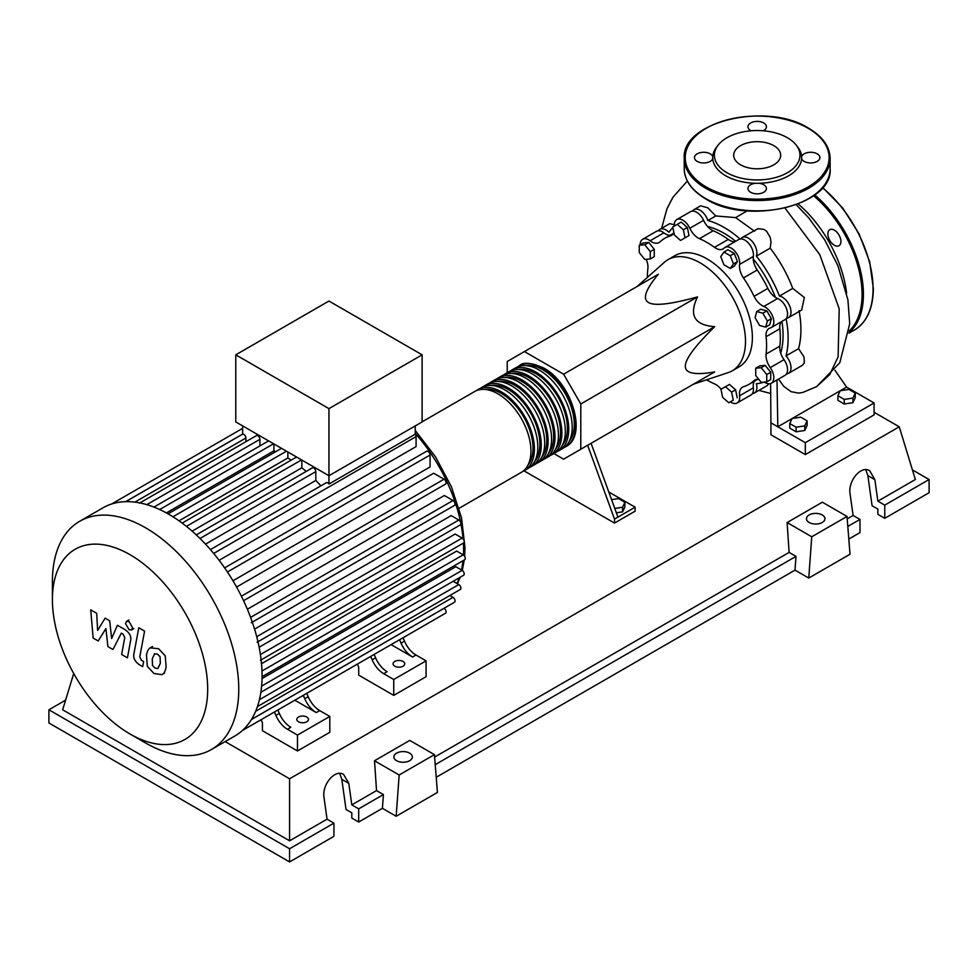 <?xml version="1.0" encoding="UTF-8"?>
<svg xmlns="http://www.w3.org/2000/svg" width="978" height="978" viewBox="0 0 978 978"><rect width="100%" height="100%" fill="white"/><g stroke="black" fill="none" stroke-linecap="round" stroke-linejoin="round"><path stroke-width="1.47" d="M780.701 353.082A83.289 48.093 -120 0 0 783.072 335.344A83.289 48.093 -120 0 0 781.948 321.407M775.407 297.361A83.289 48.093 -120 0 0 753.243 258.962M735.676 241.285A83.289 48.093 -120 0 0 707.632 226.517M693.561 384.134L728.194 372.618A64.181 37.054 -120 0 0 732.204 370.821A64.181 37.054 -120 0 0 745.493 341.444A64.181 37.054 -120 0 0 717.473 276.847A64.181 37.054 -120 0 0 668.023 259.647A64.181 37.054 -120 0 0 664.465 262.226L637.167 286.468M668.023 259.647L674.893 255.686A64.181 37.054 60 0 1 724.356 272.874A64.181 37.054 60 0 1 752.375 337.471A64.181 37.054 60 0 1 739.075 366.848L732.204 370.821M553.903 453.547L563.609 459.159L580.798 449.232L580.798 403.975L563.609 374.195L697.497 296.896C688.695 315.209 694.417 325.136 714.698 326.664C695.028 345.967 685.248 359.158 685.321 366.249C685.248 373.437 695.028 375.332 714.698 371.933L697.497 381.86M611.58 499.648L618.536 498.572L624.893 502.24L622.57 507.252L614.783 508.45M622.57 507.252L622.57 511.861L624.893 506.849L624.893 502.24M622.57 511.861L616.372 512.814M587.644 445.283L614.502 519.11L635.125 507.191L608.793 491.995M614.502 519.11L614.502 523.071L635.125 511.164L635.125 507.191M614.502 523.071L523.963 470.809M617.937 517.117L591.079 443.291M580.798 403.975L714.698 326.664M580.798 449.232L714.698 371.933M563.609 374.195L524.416 351.567L507.227 361.493L507.227 372.704M524.416 351.567L658.304 274.256C645.529 289.586 642.265 299.011 648.536 302.532C654.637 306.151 670.957 304.268 697.497 296.896M767.363 320.98L765.713 327.117L759.576 325.478L755.089 317.691L756.727 311.554L762.864 313.204L767.363 320.98L771.349 318.681L769.71 324.818L765.713 327.117M762.864 313.204L766.862 310.894L760.725 309.256L756.727 311.554M766.862 310.894L771.349 318.681M730.297 255.735L733.463 263.926L730.297 268.449L723.94 264.781L720.762 256.591L723.94 252.067L730.297 255.735L734.282 253.436L737.461 261.627L733.463 263.926M737.461 261.627L734.282 266.138L730.297 268.449M734.282 253.436L727.925 249.769L723.94 252.067M677.241 224.378L683.377 229.818L685.016 237.85L680.529 240.441L674.392 235.001L672.742 226.969L681.226 222.079L687.363 227.519L683.377 229.818M687.363 227.519L689.001 235.551L685.016 237.85M689.001 235.551L684.514 238.143M639.27 245.258L644.771 244.769L650.272 251.615L650.272 258.95L644.771 259.439L639.27 252.593L639.27 245.258L643.255 242.96L648.756 242.471L644.771 244.769M648.756 242.471L654.258 249.304L650.272 251.615M654.258 249.304L654.258 256.639L650.272 258.95M728.757 402.765L722.62 397.325L720.982 389.293L725.468 386.689L731.605 392.129L733.255 400.173L728.757 402.765M731.605 392.129L735.603 389.831L729.466 384.391L725.468 386.689M735.603 389.831L737.241 397.863M766.728 381.885L761.226 382.374L755.725 375.528L755.725 368.193L761.226 367.704L766.728 374.55L766.728 381.885L770.713 379.574L770.713 372.239L766.728 374.55M761.226 367.704L765.212 365.393L759.71 365.894L755.725 368.193M765.212 365.393L770.713 372.239M721.079 389.232A14.584 8.423 -120 0 0 714.502 383.865A84.267 48.655 60 0 1 706.544 379.819M674.307 226.065A12.152 7.017 60 0 1 676.788 219.585A12.152 7.017 60 0 1 689.82 228.29A14.584 8.423 -120 0 0 699.466 238.669A84.267 48.655 60 0 1 714.502 247.348A14.584 8.423 -120 0 0 723.097 248.925A14.584 8.423 -120 0 0 724.148 248.106A12.152 7.017 60 0 1 725.028 247.434A12.152 7.017 60 0 1 735.004 251.37A12.152 7.017 60 0 1 739.6 264.415A14.584 8.423 -120 0 0 743.463 277.923A84.267 48.655 60 0 1 754.099 296.346A14.584 8.423 -120 0 0 763.867 306.456A12.152 7.017 60 0 1 772.877 316.945A12.152 7.017 60 0 1 771.287 327.557A12.152 7.017 60 0 1 770.261 327.985A14.584 8.423 -120 0 0 769.038 328.486A14.584 8.423 -120 0 0 766.092 336.713L779.845 328.767A14.584 8.423 60 0 1 781.41 321.713M766.092 336.713A84.267 48.655 60 0 1 766.092 354.073A14.584 8.423 -120 0 0 770.261 367.618A12.152 7.017 60 0 1 771.287 383.266A12.152 7.017 60 0 1 764.331 382.092M779.845 328.767A84.267 48.655 60 0 1 779.845 346.139L766.092 354.073M770.261 367.618L784.014 359.684A14.584 8.423 60 0 1 779.845 346.139M743.463 277.923L757.216 269.989A14.584 8.423 60 0 1 753.353 256.468L739.6 264.415M757.216 269.989A84.267 48.655 60 0 1 767.852 288.4L754.099 296.346M763.867 306.456L777.62 298.51A14.584 8.423 60 0 1 767.852 288.4M699.466 238.669L713.219 230.735A14.584 8.423 60 0 1 703.573 220.343L689.82 228.29M713.219 230.735A84.267 48.655 60 0 1 728.255 239.414L714.502 247.348M735.15 241.59A14.584 8.423 60 0 1 728.255 239.414M670.003 235.319A14.584 8.423 60 0 1 663.854 232.837L650.101 240.771A14.584 8.423 -120 0 0 659.013 242.568A14.584 8.423 -120 0 0 659.869 241.945A84.267 48.655 60 0 1 664.857 238.29A84.267 48.655 60 0 1 670.505 235.808A14.584 8.423 -120 0 0 671.483 235.368A14.584 8.423 -120 0 0 673.866 232.458M647.399 277.373A84.267 48.655 60 0 1 647.876 268.461A14.584 8.423 -120 0 0 646.189 259.317M758.818 379.378A14.584 8.423 -120 0 0 754.967 379.953A14.584 8.423 -120 0 0 754.099 380.589A84.267 48.655 60 0 1 749.124 384.244A84.267 48.655 60 0 1 743.463 386.726A14.584 8.423 -120 0 0 742.485 387.166A14.584 8.423 -120 0 0 739.6 395.772A12.152 7.017 60 0 1 737.18 402.948A12.152 7.017 60 0 1 730.321 401.86M739.6 395.772L753.353 387.838A14.584 8.423 60 0 1 754.27 381.273M640.162 244.744A12.152 7.017 60 0 1 642.68 239.268L656.434 231.334A12.152 7.017 60 0 1 663.854 232.837M676.788 219.585L690.541 211.639A12.152 7.017 60 0 1 703.573 220.343M725.028 247.434L738.781 239.488A12.152 7.017 60 0 1 748.757 243.424A12.152 7.017 60 0 1 753.353 256.468M777.62 298.51A12.152 7.017 60 0 1 786.63 309.011A12.152 7.017 60 0 1 785.041 319.623L771.287 327.557M784.014 359.684A12.152 7.017 60 0 1 785.041 375.32L771.287 383.266M753.353 387.838A12.152 7.017 60 0 1 750.933 395.014L737.18 402.948M642.68 239.268A12.152 7.017 60 0 1 650.101 240.771M517.643 366.836A46.675 26.956 60 0 1 519.294 365.723A46.675 26.956 60 0 1 542.643 368.034A46.675 26.956 60 0 1 573.132 409.171A46.675 26.956 60 0 1 565.981 446.579A46.675 26.956 60 0 1 564.196 447.459M459.073 508.303L521.274 472.386A46.675 26.956 -120 0 0 528.438 434.978A46.675 26.956 -120 0 0 497.936 393.841A46.675 26.956 -120 0 0 474.599 391.53L422.129 421.824M525.528 365.552A44.731 25.831 60 0 1 542.643 369.623A44.731 25.831 60 0 1 570.406 404.684A44.731 25.831 60 0 1 569.245 441.274M476.384 390.65A46.675 26.956 60 0 1 478.034 389.55A46.675 26.956 60 0 1 501.372 391.86A46.675 26.956 60 0 1 531.873 432.997A46.675 26.956 60 0 1 524.721 470.406A46.675 26.956 60 0 1 522.937 471.286M524.721 470.406L528.157 468.413A46.675 26.956 -120 0 0 535.308 431.005A46.675 26.956 -120 0 0 504.819 389.88A46.675 26.956 -120 0 0 481.482 387.557L478.034 389.55M483.254 386.677A46.675 26.956 60 0 1 484.917 385.576A46.675 26.956 60 0 1 508.254 387.887A46.675 26.956 60 0 1 538.744 429.024A46.675 26.956 60 0 1 531.592 466.433A46.675 26.956 60 0 1 529.807 467.313M531.592 466.433L535.027 464.44A46.675 26.956 -120 0 0 542.191 427.044A46.675 26.956 -120 0 0 511.69 385.907A46.675 26.956 -120 0 0 488.352 383.596L484.917 385.576M490.137 382.716A46.675 26.956 60 0 1 491.787 381.603A46.675 26.956 60 0 1 515.137 383.914A46.675 26.956 60 0 1 545.626 425.051A46.675 26.956 60 0 1 538.475 462.46A46.675 26.956 60 0 1 536.69 463.34M538.475 462.46L541.91 460.479A46.675 26.956 -120 0 0 549.061 423.071A46.675 26.956 -120 0 0 518.572 381.933A46.675 26.956 -120 0 0 495.235 379.623L491.787 381.603M497.007 378.743A46.675 26.956 60 0 1 498.67 377.642A46.675 26.956 60 0 1 522.007 379.953A46.675 26.956 60 0 1 552.497 421.09A46.675 26.956 60 0 1 545.345 458.486A46.675 26.956 60 0 1 543.56 459.367M545.345 458.486L548.78 456.506A46.675 26.956 -120 0 0 555.944 419.097A46.675 26.956 -120 0 0 525.443 377.96A46.675 26.956 -120 0 0 502.105 375.65L498.67 377.642M503.89 374.77A46.675 26.956 60 0 1 505.54 373.669A46.675 26.956 60 0 1 528.878 375.98A46.675 26.956 60 0 1 559.379 417.117A46.675 26.956 60 0 1 552.228 454.513A46.675 26.956 60 0 1 550.443 455.406M552.228 454.513L555.663 452.533A46.675 26.956 -120 0 0 562.815 415.124A46.675 26.956 -120 0 0 532.325 373.999A46.675 26.956 -120 0 0 508.988 371.677L505.54 373.669M510.76 370.796A46.675 26.956 60 0 1 512.423 369.696A46.675 26.956 60 0 1 535.761 372.007A46.675 26.956 60 0 1 566.25 413.144A46.675 26.956 60 0 1 559.098 450.552A46.675 26.956 60 0 1 557.313 451.433M559.098 450.552L562.533 448.56A46.675 26.956 -120 0 0 569.697 411.163A46.675 26.956 -120 0 0 539.196 370.026A46.675 26.956 -120 0 0 515.858 367.716L512.423 369.696M518.646 369.525A44.731 25.831 60 0 1 535.761 373.596A44.731 25.831 60 0 1 563.524 408.657A44.731 25.831 60 0 1 562.362 445.247M511.775 373.498A44.731 25.831 60 0 1 528.878 377.569A44.731 25.831 60 0 1 556.653 412.63A44.731 25.831 60 0 1 555.492 449.208M504.892 377.459A44.731 25.831 60 0 1 522.007 381.542A44.731 25.831 60 0 1 549.77 416.591A44.731 25.831 60 0 1 548.609 453.181M498.022 381.432A44.731 25.831 60 0 1 515.137 385.503A44.731 25.831 60 0 1 542.9 420.564A44.731 25.831 60 0 1 541.739 457.154M491.139 385.405A44.731 25.831 60 0 1 508.254 389.476A44.731 25.831 60 0 1 536.017 424.538A44.731 25.831 60 0 1 534.856 461.127M484.269 389.378A44.731 25.831 60 0 1 501.372 393.449A44.731 25.831 60 0 1 529.147 428.511A44.731 25.831 60 0 1 527.986 465.1M298.522 721.776A5.831 3.374 180 0 1 296.811 719.405A5.831 3.374 180 0 1 300.417 716.287A5.831 3.374 180 0 1 306.774 717.021A5.831 3.374 180 0 1 308.486 719.405A5.831 3.374 180 0 1 304.879 722.51A5.831 3.374 180 0 1 298.522 721.776M394.794 666.201A5.831 3.374 180 0 1 393.083 663.817A5.831 3.374 180 0 1 396.689 660.7A5.831 3.374 180 0 1 403.046 661.434A5.831 3.374 180 0 1 404.758 663.817A5.831 3.374 180 0 1 401.151 666.935A5.831 3.374 180 0 1 394.794 666.201M130.05 734.013A109.793 63.387 -120 0 0 207.678 689.184A109.793 63.387 -120 0 0 130.05 554.709A109.793 63.387 -120 0 0 52.409 599.538A109.793 63.387 -120 0 0 130.037 734.013A109.793 63.387 -120 0 0 130.05 734.013L145.588 742.987A131.773 76.076 -120 0 0 211.468 749.503A131.773 76.076 -120 0 0 231.664 643.915A131.773 76.076 -120 0 0 145.588 527.802A131.773 76.076 -120 0 0 79.695 521.274A131.773 76.076 -120 0 0 52.409 581.592L52.409 599.538M211.468 749.503L234.781 736.055A131.773 76.076 -120 0 0 242.471 730.432A131.773 76.076 -120 0 0 251.615 719.209A131.773 76.076 -120 0 0 257.581 706.14A131.773 76.076 -120 0 0 260.967 691.593A131.773 76.076 -120 0 0 262.08 675.725A131.773 76.076 -120 0 0 260.967 658.585A131.773 76.076 -120 0 0 257.581 640.125A131.773 76.076 -120 0 0 251.615 620.174A131.773 76.076 -120 0 0 242.471 598.389A131.773 76.076 -120 0 0 226.065 569.978A131.773 76.076 -120 0 0 211.774 551.164A131.773 76.076 -120 0 0 197.483 536.03A131.773 76.076 -120 0 0 183.192 523.866A131.773 76.076 -120 0 0 168.901 514.342A131.773 76.076 -120 0 0 154.597 507.362A131.773 76.076 -120 0 0 140.306 503.022A131.773 76.076 -120 0 0 126.015 501.653A131.773 76.076 -120 0 0 111.724 503.963A131.773 76.076 -120 0 0 103.008 507.814L79.695 521.274M213.693 553.45L416.09 436.604L416.09 446.591L219.121 560.308M227.422 571.996L430.063 455.002L430.063 466.958L232.947 580.773M236.566 587.044L433.694 473.23L444.049 479.208A2.922 1.687 60 0 1 445.956 481.787A2.922 1.687 60 0 1 445.503 484.122L243.571 600.7M247.373 609.233L444.342 495.516L452.997 500.516A2.922 1.687 60 0 1 454.892 503.083A2.922 1.687 60 0 1 454.452 505.43L251.248 622.741M254.573 629.111L451.176 515.602L458.816 520.015A2.922 1.687 60 0 1 460.724 522.594A2.922 1.687 60 0 1 460.283 524.929L257.08 642.253M259.133 647.204L455.149 534.037L462.129 538.071A2.922 1.687 60 0 1 464.037 540.638A2.922 1.687 60 0 1 463.596 542.986L260.392 660.297M261.517 663.707L456.653 551.054L463.217 554.832A2.922 1.687 -120 0 1 465.125 557.411A2.922 1.687 -120 0 1 464.672 559.746L262.067 676.715M262.043 678.598L455.834 566.714L462.129 570.345A2.922 1.687 -120 0 1 464.037 572.925A2.922 1.687 -120 0 1 463.596 575.26L260.869 692.302M328.95 408.633L235.771 354.831L235.771 421.934L328.95 475.724L422.129 421.934L422.129 354.831L328.95 408.633L328.95 484.024A2.922 1.687 -120 0 0 326.273 482.716L210.429 549.587M235.771 354.831L328.95 301.041L422.129 354.831M245.93 441.677L245.93 438.01A2.922 1.687 -120 0 0 244.806 435.234A2.922 1.687 -120 0 0 242.642 434.195L242.642 425.907M259.903 445.907L259.903 439.354A2.922 1.687 -120 0 0 258.632 436.42A2.922 1.687 -120 0 0 256.383 435.638L139.487 503.132M275.747 451.665A119.622 69.059 -120 0 0 273.889 450.87L273.889 443.939M291.224 460.112A119.622 69.059 -120 0 0 287.862 457.985L287.862 452.007M306.2 471.433A119.622 69.059 -120 0 0 301.835 467.802L301.835 460.076M320.882 485.821A119.622 69.059 -120 0 0 315.808 480.455L315.808 471.628A2.922 1.687 -120 0 0 314.537 468.694A2.922 1.687 -120 0 0 312.288 467.912L196.272 534.893M416.09 436.604A2.922 1.687 -120 0 0 415.247 434.195L328.95 484.024M415.247 434.195L415.247 425.907M315.808 480.455L205.514 544.135M301.835 467.802L192.128 531.14M287.862 457.985L179.023 520.822M273.889 450.87L166.382 512.924M275.882 715.395A19.45 11.235 -120 0 0 287.41 729.258L290.845 727.277A19.45 11.235 60 0 1 279.317 713.414L275.882 715.395L274.439 711.996M298.461 698.121A2.922 1.687 -120 0 0 298.486 698.109L277.874 710.016L279.317 713.414M308.204 696.739L304.769 698.72A19.45 11.235 -120 0 0 316.285 712.583L319.72 710.603A19.45 11.235 60 0 1 308.204 696.739L306.75 693.341L365.858 659.221A2.922 1.687 -120 0 0 365.87 659.209M319.72 710.603L329.806 716.422L297.483 735.077L287.41 729.258M316.285 712.583L294.855 700.211M372.153 659.82A19.45 11.235 -120 0 0 383.682 673.683L387.117 671.69A19.45 11.235 60 0 1 375.589 657.827L372.153 659.82L370.711 656.421M394.733 642.546A2.922 1.687 -120 0 0 394.757 642.534L374.146 654.429L375.589 657.827M304.769 698.72L303.314 695.321M242.385 730.505L269.586 714.796A2.922 1.687 -120 0 0 269.598 714.784M404.476 641.152L401.041 643.145A19.45 11.235 -120 0 0 412.557 657.008L415.992 655.015A19.45 11.235 60 0 1 404.476 641.152L403.022 637.754L429.464 622.497A2.922 1.687 60 0 1 429.464 622.497M415.992 655.015L426.078 660.835L393.755 679.502L383.682 673.683M412.557 657.008L391.127 644.624M401.041 643.145L399.586 639.746M329.806 716.422L329.806 732.302L297.483 750.957L262.422 730.713L262.422 722.779L261.102 719.698M426.078 660.835L426.078 676.715L393.755 695.382L358.694 675.138L358.694 667.192L357.373 664.111M242.397 730.493L445.503 613.23A2.922 1.687 -120 0 0 445.956 610.895A2.922 1.687 -120 0 0 444.049 608.328L444 608.292M257.422 706.605L460.283 589.489A2.922 1.687 -120 0 0 460.724 587.142A2.922 1.687 -120 0 0 458.816 584.575L453.144 581.299M251.468 719.453L454.452 602.265A2.922 1.687 -120 0 0 454.892 599.917A2.922 1.687 -120 0 0 452.997 597.35L449.819 595.516M430.063 455.002A2.922 1.687 -120 0 0 428.792 452.068A2.922 1.687 -120 0 0 426.542 451.286L224.622 567.863M145.588 742.987L130.037 734.013M393.755 695.382L393.755 679.502M297.483 750.957L297.483 735.077M154.695 653.671L152.262 658.756L152.495 665.419L154.976 668.035L157.886 668.536L160.319 663.402L160.074 656.788L157.556 654.148L154.402 653.805M150.844 647.546C148.546 648.524 147.079 651.14 146.48 655.407L147.348 666.348L153.962 673.463L161.725 674.661C164.035 673.695 165.502 671.055 166.113 666.751L165.233 655.847L158.57 648.707L150.221 647.852L152.544 646.519M161.725 674.661L164.671 673.011M138.778 627.766L133.9 653.915C133.032 657.864 134.854 661.483 139.389 664.747L142.678 666.641L143.632 661.531L141.407 660.248L139.768 656.886L144.573 631.116L138.778 627.766M129.059 629.698L131.541 629.942L132.568 627.668L129.059 621.58L126.578 621.336L125.551 623.609L129.059 629.698M98.203 640.969L105.893 628.585L107.91 646.58L112.971 649.502L121.309 633.157L123.106 634.196L124.756 637.558L121.639 654.514L127.433 657.852L130.612 640.504C131.48 636.531 129.646 632.925 125.111 629.685L117.433 625.272L111.639 638.487L109.67 620.785L105.135 618.169L97.629 630.394L96.675 613.292L90.709 609.844L93.154 638.047L98.203 640.969M798.158 203.937A90.441 52.213 60 0 1 846.593 293.058M837.901 395.748L840.224 390.735L848.904 389.391L855.261 393.058L852.938 398.07L844.259 399.415L837.901 395.748L837.901 400.357L844.259 404.012L844.259 399.415M852.938 398.07L852.938 402.679L855.261 397.667L855.261 393.058M852.938 402.679L844.259 404.012M789.772 423.535L792.094 418.523L800.774 417.178L807.119 420.846L804.796 425.858L796.116 427.203L789.772 423.535L789.772 428.144L796.116 431.811L796.116 427.203M804.796 425.858L804.796 430.467L807.119 425.454L807.119 420.846M804.796 430.467L796.116 431.811M768.684 383.816L767.339 385.54L754.38 393.022A12.152 7.017 60 0 1 752.412 393.596M763.965 382.129A90.441 52.213 60 0 1 756.361 383.731A12.152 7.017 60 0 1 754.38 393.022M799.05 310.674C801.703 324.953 801.544 337.618 798.561 348.645L803.977 356.909L804.356 362.899L802.327 365.344L788.488 373.339A12.152 7.017 60 0 1 786.52 373.902M798.561 348.645L786.019 355.882A12.152 7.017 60 0 1 788.488 373.339M786.116 318.73A90.441 52.213 60 0 1 786.019 355.882M658.402 230.771A12.152 7.017 60 0 1 659.869 229.353A12.152 7.017 60 0 1 668.915 232.275A90.441 52.213 60 0 1 672.876 227.629M692.51 211.077A12.152 7.017 60 0 1 693.977 209.659A12.152 7.017 60 0 1 707.864 220.515L715.786 215.942L735.664 217.617L754.551 231.248M707.864 220.515A90.441 52.213 60 0 1 740.089 239.011M740.749 238.925A12.152 7.017 60 0 1 742.216 237.507A12.152 7.017 60 0 1 752.926 242.336A12.152 7.017 60 0 1 756.361 256.114L770.163 248.143C779.674 260.417 787.204 273.84 792.742 288.4L779.442 296.077A12.152 7.017 60 0 1 789.649 305.943A12.152 7.017 60 0 1 788.488 317.63A12.152 7.017 60 0 1 786.52 318.205M756.361 256.114A90.441 52.213 60 0 1 779.442 296.077M792.742 288.4L804.332 297.483L801.74 309.989L788.488 317.63M742.216 237.507L757.901 228.681L763.879 229.353L766.728 231.383L770.285 237.593L771.019 242.226L770.163 248.143M693.977 209.659L700.627 205.82L707.815 207.825L715.786 215.942M659.869 229.353L669.759 223.644L674.282 224.732M747.18 210.857L735.664 217.617M778.549 379.073L783.586 386.212L791.055 391.665L798.659 393.107L802.791 392.459L816.593 386.64L829.699 374.647L838.122 356.848L839.197 308.791L819.796 254.659L785.004 208.057M792.07 418.572L777.816 426.799L770.933 422.826L770.591 383.584M840.298 390.723L846.581 387.092L874.087 402.973L805.322 442.679L777.816 426.799L776.997 379.965M840.212 390.772L792.168 418.511M846.581 387.092L834.943 370.246M874.087 402.973L874.087 414.892L805.322 454.587L770.933 434.745L770.933 422.826M805.322 454.587L805.322 442.679M827.853 233.938A9.242 5.33 -120 0 0 831.887 243.241A9.242 5.33 -120 0 0 839.002 245.71A9.242 5.33 -120 0 0 840.921 241.48A9.242 5.33 -120 0 0 836.887 232.189A9.242 5.33 -120 0 0 829.772 229.708A9.242 5.33 -120 0 0 827.853 233.938M763.219 130.783A9.242 5.33 0 0 0 766.422 126.737A9.242 5.33 0 0 0 763.72 122.971A9.242 5.33 0 0 0 753.647 121.81A9.242 5.33 0 0 0 747.95 126.737A9.242 5.33 0 0 0 750.652 130.514A9.242 5.33 0 0 0 751.153 130.783M804.136 161.394A9.242 5.33 0 0 0 814.209 162.544A9.242 5.33 0 0 0 819.906 157.617A9.242 5.33 0 0 0 817.205 153.852A9.242 5.33 0 0 0 808.011 152.507A9.242 5.33 0 0 0 801.618 156.553A44.475 25.672 180 0 1 801.618 158.693A9.242 5.33 0 0 0 804.136 161.394M750.652 192.275A9.242 5.33 0 0 0 760.725 193.424A9.242 5.33 0 0 0 766.422 188.497A9.242 5.33 0 0 0 763.72 184.732A9.242 5.33 0 0 0 759.038 183.277A44.475 25.672 180 0 1 755.334 183.277A9.242 5.33 0 0 0 747.95 188.497A9.242 5.33 0 0 0 750.652 192.275M712.754 156.553A9.242 5.33 0 0 0 710.236 153.852A9.242 5.33 0 0 0 700.162 152.69A9.242 5.33 0 0 0 694.466 157.617A9.242 5.33 0 0 0 697.167 161.394A9.242 5.33 0 0 0 706.36 162.727A9.242 5.33 0 0 0 712.754 158.693A44.475 25.672 180 0 1 712.754 156.553A44.475 25.672 180 0 1 716.593 147.14L718.121 145.147A42.787 24.707 180 0 1 787.437 137.764A42.787 24.707 180 0 1 796.251 145.147A42.787 24.707 180 0 1 781.446 175.588A42.787 24.707 180 0 1 726.923 172.703A42.787 24.707 180 0 1 718.121 145.147M755.334 183.277A44.475 25.672 180 0 1 725.737 175.771A44.475 25.672 180 0 1 712.754 158.693M740.578 164.83A23.484 13.558 0 0 0 766.177 167.764A23.484 13.558 0 0 0 780.676 155.233A23.484 13.558 0 0 0 773.794 145.649A23.484 13.558 0 0 0 748.194 142.715A23.484 13.558 0 0 0 733.696 155.233A23.484 13.558 0 0 0 740.578 164.83M796.251 145.147L797.779 147.14A44.475 25.672 180 0 1 801.618 156.553M801.618 158.693A44.475 25.672 180 0 1 759.038 183.277M809.173 522.484A9.242 5.33 180 0 1 806.471 518.707A9.242 5.33 180 0 1 812.168 513.78A9.242 5.33 180 0 1 822.241 514.941A9.242 5.33 180 0 1 824.943 518.707A9.242 5.33 180 0 1 819.246 523.633A9.242 5.33 180 0 1 809.173 522.484M396.579 760.688A9.242 5.33 180 0 1 393.877 756.923A9.242 5.33 180 0 1 399.574 751.996A9.242 5.33 180 0 1 409.648 753.146A9.242 5.33 180 0 1 412.349 756.923A9.242 5.33 180 0 1 406.652 761.85A9.242 5.33 180 0 1 396.579 760.688M289.586 861.924L333.938 836.324L333.938 823.134L327.055 819.173L324.036 797.657C321.689 784.637 335.099 768.745 343.62 774.454L348.791 783.366L351.811 804.882L358.694 808.843L358.694 822.033L351.811 818.06L351.811 812.816L346.041 809.491L341.811 779.332L339.708 773.39M48.9 709.796L289.574 848.745L289.574 861.924L48.9 722.974L48.9 709.796L65.599 700.15M848.818 539.061L859.992 532.607L859.992 519.428L853.109 515.455L850.09 493.939C847.743 480.919 861.153 465.027 869.686 470.736L874.845 479.648L877.865 501.164L884.748 505.137L884.748 518.316L877.865 514.342L877.865 509.098L872.095 505.773L867.865 475.614L865.762 469.672M808.757 578.059L811.752 536.788L847.021 516.433L850.016 554.245L808.757 578.059L795.004 570.125L436.225 777.265M396.163 816.275L399.158 775.004L434.428 754.637L437.423 792.449L396.163 816.275L382.41 808.329L358.694 822.033M333.938 823.134L289.586 848.745M382.41 808.329L383.413 794.576L358.694 808.843M383.413 794.576L376.53 790.603L351.811 804.882M327.055 819.173L289.586 840.811L62.653 709.796L73.717 673.549M859.992 519.428L847.816 526.457M912.401 469.88L929.1 479.526L929.1 492.704L884.748 518.316M929.1 479.526L884.748 505.137M853.109 515.455L847.217 518.853M874.087 412.276L899.247 426.799L915.347 479.526L877.865 501.164M399.158 775.004L374.513 760.762L409.77 740.407L434.428 754.637M376.53 790.603L374.513 760.762M811.752 536.788L787.107 522.558L822.364 502.191L847.021 516.433M795.004 570.125L796.006 556.36L789.124 552.399L787.107 522.558M796.006 556.36L435.222 764.662M789.124 552.399L434.623 757.07M289.586 840.811L289.586 778.781L225.172 741.605M899.247 426.799L289.586 778.781M672.351 234.744L670.505 235.808M754.099 380.589L755.945 379.525M456.946 583.499A119.622 69.059 -120 0 0 459.244 577.766M461.445 569.954A119.622 69.059 -120 0 0 462.961 560.736M463.413 554.966A119.622 69.059 -120 0 0 463.56 549.477A119.622 69.059 -120 0 0 463.376 543.108M463.083 538.89A119.622 69.059 -120 0 0 460.882 523.56M460.626 522.301A119.622 69.059 -120 0 0 415.247 433.352M200.013 538.487L315.808 471.628M186.419 526.372L301.542 459.904M172.935 516.775L286.481 451.213M159.671 509.538L273.583 443.767M146.81 504.648L259.903 439.354M260.417 654.539L462.129 538.071M241.395 596.213L444.049 479.208M256.725 636.702L458.816 520.015M250.6 617.375L452.997 500.516M261.982 671.018L463.217 554.832M261.615 686.116L462.129 570.345M251.419 719.539L444.049 608.328M259.414 699.698L458.816 584.575M255.649 711.287L452.997 597.35M125.624 501.665L242.642 434.098M134.878 502.13L245.93 438.01M822.694 187.47L842.791 208.167L859.075 233.901L869.662 261.725L873.342 288.437C873.122 308.522 866.814 322.373 854.43 330.014A89.952 51.932 -120 0 0 873.061 288.84A89.952 51.932 -120 0 0 822.474 187.739M814.747 194.891A89.952 51.932 60 0 1 863.427 294.39A89.952 51.932 60 0 1 849.087 332.569M849.259 330.919A88.986 51.369 -120 0 0 862.058 294.39A88.986 51.369 -120 0 0 813.61 195.722M705.615 198.51A72.934 42.115 0 0 0 785.102 207.642A72.934 42.115 0 0 0 830.126 168.742C833.195 205.49 747.571 225.673 705.81 198.962C691.788 190.661 684.6 180.588 684.245 168.742A72.934 42.115 0 0 0 705.615 198.51M830.126 158.412A72.934 42.115 180 0 1 785.102 197.324A72.934 42.115 180 0 1 705.615 188.192A72.934 42.115 180 0 1 684.245 158.412C681.177 121.651 766.825 101.48 808.561 128.191C822.584 136.492 829.772 146.566 830.126 158.412L830.126 168.742M706.299 186.994A71.969 41.553 0 0 0 808.072 186.994A71.969 41.553 0 0 0 808.072 128.24A71.969 41.553 0 0 0 706.299 128.24A71.969 41.553 0 0 0 706.299 186.994M341.811 779.332L348.791 783.366M867.865 475.614L874.845 479.648M673.463 233.326L664.857 238.29M757.73 379.281L749.124 384.244M565.981 446.579C587.949 435.711 571.568 382.594 543.609 367.948C531.14 362.594 523.034 361.848 519.294 365.723M415.247 430.467L435.589 456.922L451.433 486.848L461.518 517.851L464.978 547.484L464.623 556.286M464.244 559.991L462.301 570.455M460.235 577.203L457.423 583.768M182.152 523.083L296.554 457.032M168.033 513.841L281.505 448.34M268.608 440.895L153.937 507.093M242.642 428.352L111.626 504M242.642 434.159L125.734 501.653M133.864 628.61L131.541 629.942M128.9 620.003L126.578 621.336M661.617 228.339L666.947 208.766L672.876 197.348L687.338 181.016M758.977 390.369L770.383 393.437M796.214 204.683L808.733 217.874L824.613 239.732L837.926 265.71L847.914 299.83L849.699 323.791L839.772 362.777L816.606 386.628M854.43 330.014L849.026 333.131M684.245 168.742L684.245 158.412"/></g></svg>
